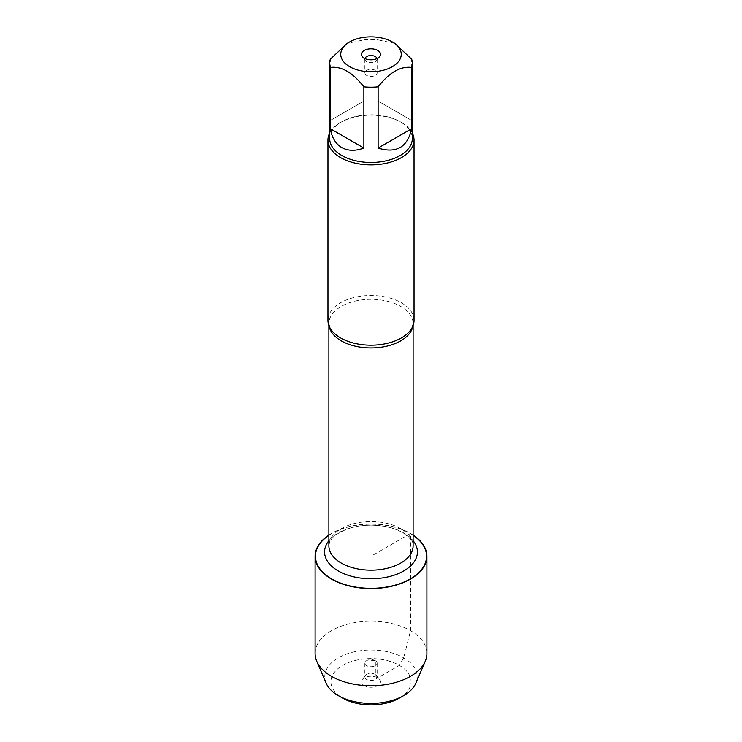 <?xml version="1.0" encoding="UTF-8"?>
<svg xmlns="http://www.w3.org/2000/svg" width="742" height="742" viewBox="0 0 742 742"><rect width="100%" height="100%" fill="white"/><g stroke="black" fill="none" stroke-linecap="round" stroke-linejoin="round"><path stroke-width="0.56" stroke-dasharray="3.71 2.78" d="M414.036 320.34A43.036 24.848 0 0 0 401.431 302.773A43.036 24.848 0 0 0 354.528 297.384A43.036 24.848 0 0 0 327.964 320.34M328.892 535.344A55.557 32.073 180 0 1 410.28 533.591A55.557 32.073 180 0 1 413.108 535.344M329.689 133.078A43.036 24.848 180 0 1 340.569 122.467A43.036 24.848 180 0 1 401.431 122.467L401.431 122.467A43.036 24.848 180 0 1 412.311 133.078M411.689 120.464L378.123 101.079L411.689 120.464L411.689 59.221M378.123 101.079L378.123 39.845A41.311 23.855 0 0 0 363.877 39.845L347.089 43.407M394.911 43.407L378.123 39.845M363.877 101.079L330.311 120.464L363.877 101.079L363.877 39.845M330.311 120.464L330.311 59.221M329.689 138.633A41.311 23.855 180 0 1 341.784 121.762A41.311 23.855 180 0 1 400.216 121.762L400.216 121.762A41.311 23.855 180 0 1 412.311 138.633M400.216 121.762L401.431 122.467L400.216 121.762M364.925 58.544A6.149 3.552 0 0 0 364.851 59.082A6.149 3.552 0 0 0 365.389 60.529A6.149 3.552 0 0 0 371 62.634A6.149 3.552 0 0 0 376.611 60.529A6.149 3.552 0 0 0 377.149 59.082A6.149 3.552 0 0 0 377.075 58.544M375.35 70.36A6.149 3.552 0 0 0 368.644 69.59A6.149 3.552 0 0 0 364.851 72.874A6.149 3.552 0 0 0 366.65 75.387A6.149 3.552 0 0 0 373.356 76.157A6.149 3.552 0 0 0 377.149 72.874A6.149 3.552 0 0 0 375.35 70.36M328.892 535.047A55.891 32.268 180 0 1 410.521 533.452A55.891 32.268 180 0 1 413.108 535.047M315.109 653.498A55.891 32.268 180 0 1 371 621.23A55.891 32.268 180 0 1 426.891 653.498M326.118 683.15A46.227 26.693 180 0 1 371 650.048A46.227 26.693 180 0 1 415.882 683.15M399.344 698.12A40.087 23.141 0 0 0 399.344 665.398A40.087 23.141 0 0 0 342.656 665.398A40.087 23.141 0 0 0 342.656 698.12M375.35 660.677A6.149 3.552 0 0 0 368.644 659.907A6.149 3.552 0 0 0 364.851 663.181A6.149 3.552 0 0 0 371 666.733A6.149 3.552 0 0 0 377.149 663.181A6.149 3.552 0 0 0 375.35 660.677M375.35 674.469A6.149 3.552 0 0 0 365.389 675.526A6.149 3.552 0 0 0 364.851 676.973A6.149 3.552 0 0 0 371 680.525A6.149 3.552 0 0 0 377.149 676.973A6.149 3.552 0 0 0 376.611 675.526A6.149 3.552 0 0 0 375.35 674.469M364.266 685.645A9.525 5.5 180 0 1 362.3 679.514A9.525 5.5 180 0 1 377.734 677.863A9.525 5.5 180 0 1 379.7 679.514A9.525 5.5 180 0 1 376.407 686.285A9.525 5.5 180 0 1 364.266 685.645M371 588.536L371 660.287L375.35 660.677L375.35 674.469L377.734 677.863L399.344 665.398L403.694 657.866L410.521 630.681L410.521 579.085M410.521 578.806L410.521 533.452L371 556.268L371 588.341M329.086 325.97A42.108 24.31 180 0 1 328.892 323.623A42.108 24.31 180 0 1 354.88 301.159A42.108 24.31 180 0 1 400.782 306.437A42.108 24.31 180 0 1 413.108 323.623A42.108 24.31 180 0 1 412.914 325.97M400.782 528.684A42.108 24.31 0 0 0 354.88 523.407A42.108 24.31 0 0 0 328.892 545.871C329.865 537.783 335.579 534.221 346.57 529.306C354.036 526.57 362.309 525.197 371.417 525.197C383.846 525.429 394.225 527.896 402.563 532.617C414.546 540.584 412.867 544.934 413.108 545.871A42.108 24.31 0 0 0 400.782 528.684M328.892 540.686A46.412 26.795 180 0 1 403.824 533.006A46.412 26.795 180 0 1 413.108 540.686M413.108 325.46L413.108 323.623L411.43 328.854M328.892 325.46L328.892 323.623L330.57 328.854M341.784 121.762L340.569 122.467M376.611 60.529L379.7 56.55M365.389 60.529L362.3 56.55M364.851 59.082L364.851 72.874M377.149 59.082L377.149 72.874M364.851 663.181L364.851 676.973M377.149 663.181L377.149 676.973M365.389 675.526L362.3 679.514M376.611 675.526L379.7 679.514"/><path stroke-width="1.11" d="M327.964 140.034L327.964 320.34A43.036 24.848 0 0 0 330.57 328.854A43.036 24.848 0 0 0 340.569 337.916A43.036 24.848 0 0 0 411.43 328.854A43.036 24.848 0 0 0 414.036 320.34L414.036 140.034A43.036 24.848 180 0 1 371 164.882A43.036 24.848 180 0 1 327.964 140.034A43.036 24.848 180 0 1 329.689 133.078M413.108 535.344A55.557 32.073 180 0 1 409.287 579.502A55.557 32.073 180 0 1 332.713 579.502A55.557 32.073 180 0 1 328.892 535.344M412.311 133.078A43.036 24.848 180 0 1 414.036 140.034M377.734 50.41A9.525 5.5 180 0 1 379.7 56.55A9.525 5.5 180 0 1 371 59.805A9.525 5.5 180 0 1 362.3 56.55A9.525 5.5 180 0 1 365.593 49.77A9.525 5.5 180 0 1 377.734 50.41M349.612 66.65A30.246 17.465 0 0 0 392.388 66.65A30.246 17.465 0 0 0 392.388 41.951A30.246 17.465 0 0 0 376.213 37.1A30.246 17.465 0 0 0 349.612 41.951A30.246 17.465 0 0 0 349.612 66.65M378.123 148.075C396.321 153.752 407.516 147.287 411.689 128.691L378.123 148.075L378.123 86.833C389.318 72.456 400.504 66.001 411.689 67.448A41.311 23.855 0 0 0 412.311 63.339A41.311 23.855 0 0 0 411.689 59.221L394.911 43.407L392.388 41.951M411.689 128.691L411.689 67.448M349.612 41.951L347.089 43.407L330.311 59.221A41.311 23.855 0 0 0 329.689 63.339A41.311 23.855 0 0 0 330.311 67.448C341.496 65.992 352.682 72.456 363.877 86.833A41.311 23.855 0 0 0 378.123 86.833M330.311 128.691C331.878 137.641 335.699 143.929 341.784 147.565C347.979 151.025 355.335 151.192 363.877 148.075L330.311 128.691L330.311 67.448M363.877 148.075L363.877 86.833M412.311 63.339L412.311 138.633A41.311 23.855 180 0 1 386.814 160.671A41.311 23.855 180 0 1 341.784 155.495A41.311 23.855 180 0 1 329.689 138.633L329.689 63.339M377.075 58.544A6.149 3.552 0 0 0 375.35 56.578A6.149 3.552 0 0 0 369.089 55.706A6.149 3.552 0 0 0 364.925 58.544M413.108 535.047A55.891 32.268 180 0 1 426.891 556.268A55.891 32.268 180 0 1 392.388 586.078A55.891 32.268 180 0 1 331.479 579.085A55.891 32.268 180 0 1 315.109 556.268A55.891 32.268 180 0 1 328.892 535.047M426.891 556.268L426.891 653.498A55.891 32.268 180 0 1 425.259 661.243A55.891 32.268 180 0 1 385.988 684.588A55.891 32.268 180 0 1 331.479 676.314A55.891 32.268 180 0 1 316.741 661.243A55.891 32.268 180 0 1 315.109 653.498L315.109 556.268M425.259 661.243L415.882 683.15A46.227 26.693 180 0 1 403.694 695.616A46.227 26.693 180 0 1 338.306 695.616L338.306 695.616A46.227 26.693 180 0 1 326.118 683.15L316.741 661.243M342.656 698.12L338.306 695.616L342.656 698.12A40.087 23.141 0 0 0 399.344 698.12L403.694 695.616M412.914 325.97A42.108 24.31 180 0 1 371 347.942A42.108 24.31 180 0 1 329.086 325.97M328.892 325.46L328.892 545.871A42.108 24.31 0 0 0 371 570.181A42.108 24.31 0 0 0 413.108 545.871L413.108 325.46M413.108 540.686A46.412 26.795 180 0 1 371 578.76A46.412 26.795 180 0 1 328.892 540.686"/></g></svg>
